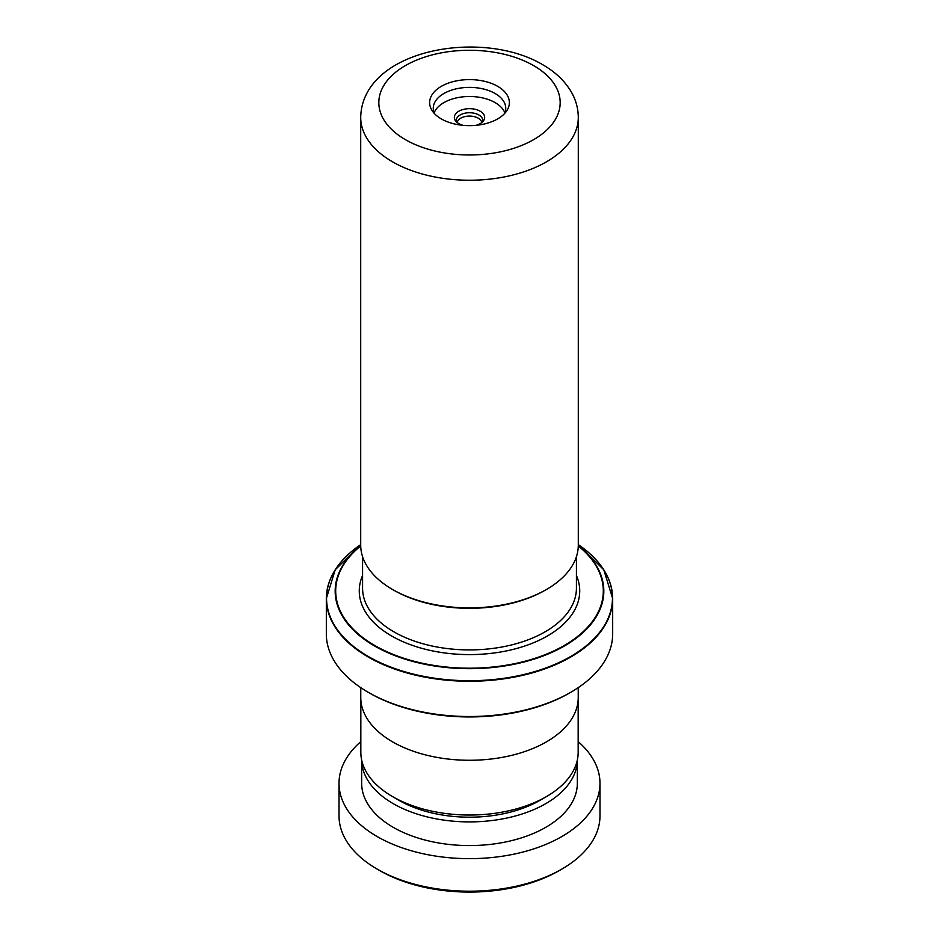<?xml version="1.0" encoding="UTF-8"?>
<svg xmlns="http://www.w3.org/2000/svg" width="939" height="939" viewBox="0 0 939 939"><rect width="100%" height="100%" fill="white"/><g stroke="black" fill="none" stroke-linecap="round" stroke-linejoin="round"><path stroke-width="1.41" d="M578.166 699.778L578.166 752.303A108.666 62.737 180 0 1 546.345 796.659L539.984 800.333A99.675 57.549 180 0 1 399.016 800.333L392.666 796.659A108.666 62.737 180 0 1 392.655 796.659A108.666 62.737 180 0 1 360.834 752.303L360.834 699.778M546.345 796.659A108.666 62.737 180 0 1 392.666 796.659L399.016 800.333M576.429 556.674L576.429 588.178A106.929 61.739 180 0 1 510.417 645.21A106.929 61.739 180 0 1 393.887 631.83A106.929 61.739 180 0 1 362.571 588.178L362.571 556.674M546.439 589.492L545.148 590.232A106.987 61.763 180 0 1 393.852 590.232L392.572 589.492A108.795 62.819 0 0 0 546.439 589.492A108.795 62.819 0 0 0 578.295 545.078L578.295 117.422A108.795 62.819 180 0 1 511.133 175.452A108.795 62.819 180 0 1 392.572 161.837A108.795 62.819 180 0 1 360.705 117.422L360.705 545.078A108.795 62.819 0 0 0 392.561 589.492A108.795 62.819 0 0 0 392.572 589.492L393.852 590.232M441.307 118.901A39.872 23.017 180 0 1 432.433 111.095A39.872 23.017 180 0 1 447.61 83.383A39.872 23.017 180 0 1 497.693 86.353A39.872 23.017 180 0 1 506.567 111.095A39.872 23.017 180 0 1 441.307 118.901M504.583 113.56A36.245 20.928 0 0 0 505.745 108.314A36.245 20.928 0 0 0 495.135 93.513A36.245 20.928 0 0 0 455.626 88.982A36.245 20.928 0 0 0 433.255 108.314A36.245 20.928 0 0 0 434.417 113.56M504.877 112.868A36.245 20.928 0 0 0 495.135 102.633A36.245 20.928 0 0 0 459.382 97.327A36.245 20.928 0 0 0 434.123 112.868M463.056 125.345A15.153 8.744 180 0 1 458.784 123.608A15.153 8.744 180 0 1 455.438 120.685A15.153 8.744 180 0 1 461.155 110.121A15.153 8.744 180 0 1 480.216 111.236A15.153 8.744 180 0 1 483.562 120.685A15.153 8.744 180 0 1 475.944 125.345M456.542 121.953A13.252 7.653 180 0 1 456.495 121.835A13.252 7.653 180 0 1 463.291 113.631A13.252 7.653 180 0 1 478.867 114.981A13.252 7.653 180 0 1 482.505 121.835A13.252 7.653 180 0 1 482.458 121.953M457.223 122.551A12.324 7.113 180 0 1 465.298 116.506A12.324 7.113 180 0 1 478.209 118.161A12.324 7.113 180 0 1 481.777 122.551M576.429 575.49A110.227 63.641 180 0 1 523.833 646.325A110.227 63.641 180 0 1 391.551 635.949A110.227 63.641 180 0 1 362.571 575.49M570.736 692.313L569.457 693.052A141.366 81.611 180 0 1 369.543 693.052L368.264 692.313A143.174 82.655 0 0 0 570.736 692.313A143.174 82.655 0 0 0 612.674 633.86L612.674 598.589A143.174 82.655 180 0 1 524.291 674.965A143.174 82.655 180 0 1 368.264 657.042A143.174 82.655 180 0 1 326.326 598.589A143.174 82.655 180 0 1 332.711 574.187M578.236 687.63L578.236 697.489A108.736 62.784 180 0 1 511.109 755.496A108.736 62.784 180 0 1 392.608 741.88A108.736 62.784 180 0 1 360.764 697.489L360.764 687.63M369.543 693.052L368.264 692.313A143.174 82.655 0 0 1 326.326 633.86L326.326 598.589L335.211 569.785L360.705 544.632A142.963 82.538 0 0 0 368.417 656.537A142.963 82.538 0 0 0 566.487 658.814A142.963 82.538 0 0 0 578.295 544.632L603.789 569.785L612.674 598.589A143.174 82.655 180 0 0 606.289 574.187M561.768 869.138L559.21 870.617A126.859 73.242 180 0 1 384.427 873.164A126.859 73.242 180 0 1 379.79 870.617L377.232 869.138A130.486 75.331 0 0 0 381.997 871.756A130.486 75.331 0 0 0 561.768 869.138A130.486 75.331 0 0 0 599.986 815.874L599.986 783.314A130.486 75.331 0 0 0 578.166 741.61M397.185 805.826A107.832 62.256 0 0 0 512.929 816.625A107.832 62.256 0 0 0 577.332 760.074L577.332 783.314A107.832 62.256 0 0 1 513.257 840.217A107.832 62.256 0 0 1 397.185 829.501A107.832 62.256 0 0 1 361.668 783.314L361.668 760.062A107.832 62.256 0 0 0 397.185 805.826M360.834 741.61A130.486 75.331 0 0 0 339.014 783.314A130.486 75.331 0 0 0 381.997 839.208A130.486 75.331 0 0 0 522.46 852.166A130.486 75.331 0 0 0 599.986 783.314M339.014 783.314L339.014 815.874A130.486 75.331 0 0 0 377.232 869.138M405.378 139.641A90.672 52.349 0 0 0 533.622 139.641A90.672 52.349 0 0 0 533.622 65.613A90.672 52.349 0 0 0 405.378 65.613A90.672 52.349 0 0 0 405.378 139.641M578.295 545.641A134.324 77.55 180 0 1 556.651 650.128A134.324 77.55 180 0 1 374.52 645.962A134.324 77.55 180 0 1 360.705 545.641M360.717 545.958A133.808 77.256 0 0 0 374.884 645.574A133.808 77.256 0 0 0 556.052 649.858A133.808 77.256 0 0 0 578.283 545.958M578.295 117.422C578.224 108.278 575.818 99.663 571.1 91.599C564.574 80.754 555.102 71.787 542.683 64.709C481.425 28.205 362.125 49.474 360.705 117.422"/></g></svg>
